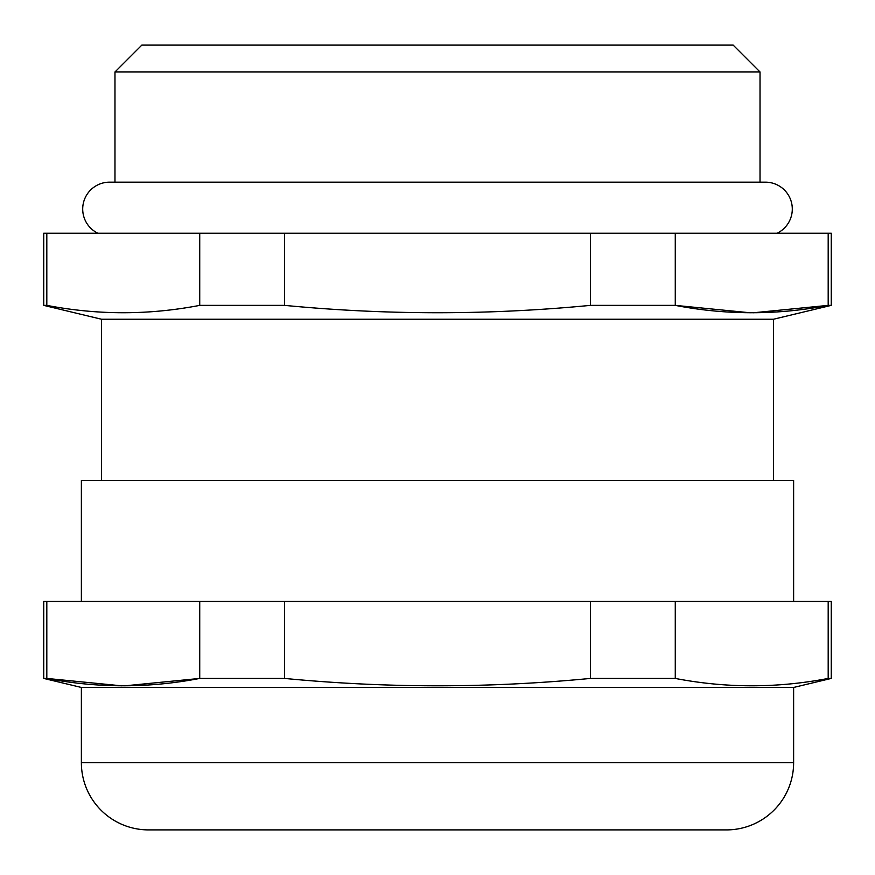 <?xml version="1.0" encoding="UTF-8"?>
<svg xmlns="http://www.w3.org/2000/svg" width="875" height="875" viewBox="0 0 875 875"><rect width="100%" height="100%" fill="white"/><g stroke="black" fill="none" stroke-linecap="round" stroke-linejoin="round"><path stroke-width="1.31" d="M43.75 678.431L43.75 601.453L831.25 601.453L831.25 678.431L793.625 687.455L81.375 687.455L43.75 678.431L46.812 678.431C97.781 688.242 148.761 688.242 199.73 678.431L284.583 678.431C386.531 688.242 488.469 688.242 590.417 678.431L675.27 678.431C726.239 688.242 777.219 688.242 828.188 678.431L831.25 678.431M43.75 305.375L43.75 233.231L831.25 233.231L831.25 305.375L773.467 319.244L101.533 319.244L43.75 305.375L46.812 305.375C97.781 315.186 148.761 315.186 199.73 305.375L284.583 305.375C386.531 315.186 488.469 315.186 590.417 305.375L675.27 305.375C726.239 315.186 777.219 315.186 828.188 305.375L831.25 305.375M777.12 233.231A26.873 26.873 0 0 0 765.406 182.164L109.594 182.164A26.873 26.873 0 0 0 97.88 233.231M141.848 45.095L733.152 45.095L760.025 71.969L114.975 71.969L141.848 45.095M81.375 687.455L81.375 762.716A67.189 67.189 0 0 0 148.575 829.905L726.425 829.905A67.189 67.189 0 0 0 793.625 762.716L793.625 687.455M793.625 601.453L793.625 480.506L81.375 480.506L81.375 601.453M773.467 480.506L773.467 319.244M101.533 480.506L101.533 319.244M760.025 182.164L760.025 71.969M114.975 182.164L114.975 71.969M284.583 305.375L284.583 233.231M590.417 233.231L590.417 305.375M46.812 305.375L46.812 233.231M199.73 233.231L199.73 305.375M828.188 233.231L828.188 305.375L753.255 312.791M750.214 312.791L675.27 305.375L675.27 233.231M590.417 678.431L590.417 601.453M284.583 601.453L284.583 678.431M124.786 685.847L199.73 678.431L199.73 601.453M46.812 601.453L46.812 678.431L121.745 685.847M828.188 678.431L828.188 601.453M675.27 601.453L675.27 678.431M81.375 762.716L793.625 762.716"/></g></svg>
